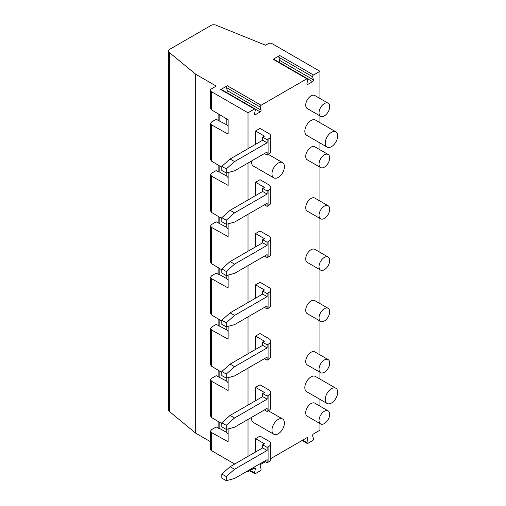 <?xml version="1.0" encoding="UTF-8"?>
<svg xmlns="http://www.w3.org/2000/svg" width="506" height="506" viewBox="0 0 506 506"><rect width="100%" height="100%" fill="white"/><g stroke="black" fill="none" stroke-linecap="round" stroke-linejoin="round"><path stroke-width="0.76" d="M328.135 205.759L314.814 198.067A7.533 4.352 120 0 0 307.281 202.419A7.533 4.352 120 0 0 307.281 211.122L320.602 218.813A7.533 4.352 -60 0 1 320.602 210.11A7.533 4.352 -60 0 1 328.135 205.759A7.533 4.352 -60 0 1 329.697 209.206A7.533 4.352 -60 0 1 326.408 216.789A7.533 4.352 -60 0 1 320.602 218.813M328.135 257.035L314.814 249.344A7.533 4.352 120 0 0 307.281 253.696A7.533 4.352 120 0 0 307.281 262.399L320.602 270.09A7.533 4.352 -60 0 1 320.602 261.387A7.533 4.352 -60 0 1 328.135 257.035A7.533 4.352 -60 0 1 329.697 260.482A7.533 4.352 -60 0 1 326.408 268.066A7.533 4.352 -60 0 1 320.602 270.09M328.135 308.312L314.814 300.621A7.533 4.352 120 0 0 307.281 304.973A7.533 4.352 120 0 0 307.281 313.676L320.602 321.367A7.533 4.352 -60 0 1 320.602 312.664A7.533 4.352 -60 0 1 328.135 308.312A7.533 4.352 -60 0 1 329.697 311.759A7.533 4.352 -60 0 1 326.408 319.349A7.533 4.352 -60 0 1 320.602 321.367M328.135 410.866L314.814 403.174A7.533 4.352 120 0 0 307.281 407.526A7.533 4.352 120 0 0 307.281 416.229L320.602 423.92A7.533 4.352 -60 0 1 320.602 415.217A7.533 4.352 -60 0 1 328.135 410.866A7.533 4.352 -60 0 1 329.697 414.319A7.533 4.352 -60 0 1 326.408 421.903A7.533 4.352 -60 0 1 320.602 423.92M328.135 359.589L314.814 351.898A7.533 4.352 120 0 0 307.281 356.249A7.533 4.352 120 0 0 307.281 364.952L320.602 372.644A7.533 4.352 -60 0 1 320.602 363.94A7.533 4.352 -60 0 1 328.135 359.589A7.533 4.352 -60 0 1 329.697 363.042A7.533 4.352 -60 0 1 326.408 370.626A7.533 4.352 -60 0 1 320.602 372.644M251.608 417.355A8.792 5.079 120 0 0 253.361 422.44L273.79 434.237A8.792 5.079 120 0 0 280.564 431.884A8.792 5.079 120 0 0 284.404 423.035A8.792 5.079 120 0 0 282.582 419.006A8.792 5.079 120 0 0 273.79 424.085A8.792 5.079 120 0 0 273.79 434.237M335.87 388.241L315.44 376.451A8.792 5.079 120 0 0 306.649 381.524A8.792 5.079 120 0 0 306.649 391.676L327.078 403.472A8.792 5.079 120 0 0 333.852 401.113A8.792 5.079 120 0 0 337.692 392.27A8.792 5.079 120 0 0 335.87 388.241A8.792 5.079 120 0 0 327.078 393.32A8.792 5.079 120 0 0 327.078 403.472M328.135 154.482L314.814 146.791A7.533 4.352 120 0 0 307.281 151.142A7.533 4.352 120 0 0 307.281 159.845L320.602 167.537A7.533 4.352 -60 0 1 320.602 158.833A7.533 4.352 -60 0 1 328.135 154.482A7.533 4.352 -60 0 1 329.697 157.929A7.533 4.352 -60 0 1 326.408 165.513A7.533 4.352 -60 0 1 320.602 167.537M328.135 103.205L314.814 95.514A7.533 4.352 120 0 0 307.281 99.865A7.533 4.352 120 0 0 307.281 108.562L320.602 116.26A7.533 4.352 -60 0 1 320.602 107.557A7.533 4.352 -60 0 1 328.135 103.205A7.533 4.352 -60 0 1 329.697 106.652A7.533 4.352 -60 0 1 326.408 114.236A7.533 4.352 -60 0 1 320.602 116.26M251.608 160.971A8.792 5.079 120 0 0 253.361 166.057L273.79 177.853A8.792 5.079 120 0 0 280.564 175.493A8.792 5.079 120 0 0 284.404 166.645A8.792 5.079 120 0 0 282.582 162.622A8.792 5.079 120 0 0 273.79 167.701A8.792 5.079 120 0 0 273.79 177.853M335.87 131.857L315.44 120.061A8.792 5.079 120 0 0 306.649 125.14A8.792 5.079 120 0 0 306.649 135.292L327.078 147.088A8.792 5.079 120 0 0 333.852 144.729A8.792 5.079 120 0 0 337.692 135.88A8.792 5.079 120 0 0 335.87 131.857A8.792 5.079 120 0 0 327.078 136.93A8.792 5.079 120 0 0 327.078 147.088M255.574 400.708L255.574 387.375L260.014 384.813L268.895 389.943A6.281 3.624 0 0 1 270.735 392.504A6.281 3.624 0 0 1 268.895 395.066L267.117 396.09L262.677 393.529L264.455 392.504L255.574 387.375M255.574 298.154L255.574 284.821L260.014 282.259L268.895 287.383A6.281 3.624 0 0 1 270.735 289.951A6.281 3.624 0 0 1 268.895 292.512L267.117 293.537L262.677 290.975L264.455 289.951L255.574 284.821M255.574 195.601L255.574 182.268L260.014 179.706L268.895 184.829A6.281 3.624 0 0 1 270.735 187.397A6.281 3.624 0 0 1 268.895 189.959L267.117 190.983L262.677 188.422L264.455 187.397L255.574 182.268M249.698 470.757L254.771 473.686A1.259 0.727 120 0 1 254.537 472.825L255.366 468.777A1.259 0.727 120 0 0 255.138 467.917A1.259 0.727 120 0 0 254.512 467.98L248.022 471.725L248.022 470.7M248.022 456.342L248.022 419.423M248.022 405.066L248.022 368.147M248.022 353.789L248.022 316.87M248.022 302.512L248.022 265.593M248.022 251.235L248.022 214.316M248.022 199.959L248.022 163.04M248.022 148.682L248.022 112.787L254.512 109.043L220.761 89.556A1.259 0.727 -60 0 1 221.388 89.492L255.138 108.98A1.259 0.727 120 0 0 254.512 109.043M254.771 473.686A1.259 0.727 120 0 0 255.397 473.622L260.185 470.858A1.259 0.727 120 0 0 261.045 469.068L260.217 465.975A1.259 0.727 120 0 1 261.077 464.192L265.34 461.725M302.101 440.505L307.167 443.433A1.259 0.727 120 0 1 306.94 442.573L307.768 438.525A1.259 0.727 120 0 0 307.54 437.665A1.259 0.727 120 0 0 306.908 437.728L270.735 458.613M307.167 443.433A1.259 0.727 120 0 0 307.8 443.37L312.588 440.606A1.259 0.727 120 0 0 313.448 438.816L312.619 435.723A1.259 0.727 120 0 1 313.473 433.939L319.931 430.214L319.931 423.528M319.931 406.128L319.931 399.342M319.931 379.038L319.931 372.252M319.931 354.851L319.931 320.975M319.931 303.575L319.931 269.698M319.931 252.298L319.931 218.421M319.931 201.021L319.931 167.144M319.931 149.744L319.931 142.958M319.931 122.654L319.931 115.868M319.931 98.461L319.931 71.27L313.473 75.002A1.259 0.727 120 0 0 312.619 76.785L313.448 79.878L279.698 60.391A1.259 0.727 -60 0 1 278.857 62.168M307.54 78.727A1.259 0.727 120 0 0 306.908 78.791L273.158 59.303A1.259 0.727 -60 0 1 273.79 59.24L307.54 78.727A1.259 0.727 120 0 1 307.768 79.587L306.94 83.635A1.259 0.727 120 0 0 307.167 84.489A1.259 0.727 120 0 0 307.8 84.432L312.588 81.662A1.259 0.727 120 0 0 313.448 79.878M255.138 108.98A1.259 0.727 120 0 1 255.366 109.84L254.537 113.888A1.259 0.727 120 0 0 254.771 114.748A1.259 0.727 120 0 0 255.397 114.685L260.185 111.915A1.259 0.727 120 0 0 261.045 110.131L260.217 107.038A1.259 0.727 120 0 1 261.077 105.254L306.908 78.791M255.574 144.324L255.574 130.991L260.014 128.429L268.895 133.552A6.281 3.624 0 0 1 270.735 136.12A6.281 3.624 0 0 1 268.895 138.682L267.117 139.707L262.677 137.145L264.455 136.12L255.574 130.991M255.574 246.877L255.574 233.544L260.014 230.983L268.895 236.106A6.281 3.624 0 0 1 270.735 238.674A6.281 3.624 0 0 1 268.895 241.235L267.117 242.26L262.677 239.699L264.455 238.674L255.574 233.544M255.574 349.431L255.574 336.098L260.014 333.536L268.895 338.666A6.281 3.624 0 0 1 270.735 341.227A6.281 3.624 0 0 1 268.895 343.789L267.117 344.814L262.677 342.252L264.455 341.227L255.574 336.098M255.574 451.984L255.574 438.651L260.014 436.09L268.895 441.219A6.281 3.624 0 0 1 270.735 443.781A6.281 3.624 0 0 1 268.895 446.343L267.117 447.367L262.677 444.806L264.455 443.781L255.574 438.651M221.824 474.033L221.824 478.138L226.264 480.7L226.264 476.595L221.824 474.033L230.11 466.684L234.55 469.252L267.117 450.448L262.677 447.886L230.11 466.684M262.677 447.886L262.677 444.806M268.895 446.343L268.895 461.725A6.281 3.624 0 0 0 270.735 459.163L270.735 443.781M268.895 461.725L267.117 462.756L264.455 461.213M211.628 417.57L210.534 416.008L210.534 379.816L211.628 381.303L211.628 417.57L221.824 423.661M228.105 382.776L226.751 381.195L216.214 375.661L211.628 378.305L210.534 379.816M211.628 381.303L228.105 390.487L228.105 377.653M219.155 370.79L219.155 376.957M218.858 377.134L218.858 370.613M228.105 326.376L228.105 339.21L211.628 330.026L211.628 366.293L221.824 372.384M211.628 366.293L210.534 364.731L210.534 328.539L211.628 330.026M226.751 381.195L226.751 378.014M228.105 434.053L226.751 432.472L226.751 429.29M219.155 422.067L219.155 428.24L226.751 432.472M228.105 428.93L228.105 441.763L211.628 432.586L210.534 431.093L211.628 429.581L216.214 426.937L218.858 428.411L218.858 421.89M210.534 431.093L210.534 449.189A3.738 2.157 0 0 0 211.628 450.713L234.702 464.034M248.022 471.725L247.137 471.212M319.931 71.27L271.994 43.598A2.492 1.442 0 0 0 268.465 43.598L265.618 45.243L216.296 25.3A3.738 2.157 180 0 0 211.141 25.376L169.402 49.474A3.738 2.157 0 0 0 168.308 50.998L168.308 409.936A3.738 2.157 0 0 0 169.276 411.384L195.708 433.18L210.534 441.738M262.677 140.219L230.11 159.023L234.55 161.585L267.117 142.787L262.677 140.219L262.677 137.145M312.619 76.785L278.869 57.298A1.259 0.727 -60 0 1 279.723 55.515L273.158 59.303M260.217 107.038L226.467 87.551L227.295 90.644A1.259 0.727 -60 0 1 226.454 92.421M226.467 87.551A1.259 0.727 -60 0 1 227.327 85.767L220.761 89.556M278.869 57.298L279.698 60.391M228.105 126.392L226.751 124.805L226.751 118.942M168.308 50.998A3.738 2.157 0 0 0 169.276 52.447L195.708 74.237L216.214 86.077L211.628 88.721A3.738 2.157 180 0 0 210.534 90.251L210.534 108.347L211.628 109.91L228.105 119.751L228.105 134.103L211.628 124.919L211.628 161.186L221.824 167.277M248.022 112.787L211.628 91.776A3.738 2.157 180 0 1 210.534 90.251M226.751 124.805L218.858 120.751L218.858 114.223M211.628 124.919L210.534 123.432L211.628 121.921L216.214 119.277L218.858 120.751M219.155 114.407L219.155 120.573M169.276 52.447L169.276 411.384M228.105 177.669L226.751 176.082L226.751 172.907M219.155 165.683L219.155 171.85L226.751 176.082M228.105 172.546L228.105 185.379L211.628 176.196L210.534 174.709L211.628 173.197L216.214 170.554L218.858 172.027L218.858 165.5M211.628 176.196L211.628 212.463L210.534 210.901L210.534 174.709M211.628 161.186L210.534 159.624L210.534 123.432M211.628 212.463L221.824 218.554M228.105 228.946L226.751 227.365L216.214 221.83L211.628 224.474L210.534 225.986L211.628 227.472L228.105 236.656L228.105 223.823M211.628 227.472L211.628 263.74L221.824 269.831M218.858 268.06L218.858 274.581L216.214 273.107L211.628 275.751L210.534 277.263L211.628 278.749L228.105 287.933L228.105 275.1M211.628 278.749L211.628 315.017L221.824 321.108M211.628 263.74L210.534 262.178L210.534 225.986M219.155 216.96L219.155 223.127M218.858 223.304L218.858 216.783M226.751 227.365L226.751 224.183M228.105 280.223L226.751 278.642L226.751 275.46M219.155 268.237L219.155 274.404L226.751 278.642M211.628 315.017L210.534 313.454L210.534 277.263M228.105 331.5L226.751 329.918L216.214 324.384L211.628 327.028L210.534 328.539M219.155 319.514L219.155 325.681M218.858 325.858L218.858 319.337M226.751 329.918L226.751 326.737M234.55 161.585L226.264 168.934L221.824 166.373L221.824 170.471L226.264 173.039L234.55 170.819L267.117 152.015L267.117 155.089L264.455 153.552M221.824 166.373L230.11 159.023M226.264 168.934L226.264 173.039M268.895 138.682L268.895 154.064L267.117 155.089M267.117 142.787L267.117 139.707M268.895 154.064A6.281 3.624 0 0 0 270.735 151.503L270.735 136.12M262.677 191.496L230.11 210.3L234.55 212.862L267.117 194.064L262.677 191.496L262.677 188.422M234.55 212.862L226.264 220.211L221.824 217.65L221.824 221.748L226.264 224.316L234.55 222.096L267.117 203.292L267.117 206.366L264.455 204.829M221.824 217.65L230.11 210.3M226.264 220.211L226.264 224.316M268.895 189.959L268.895 205.341L267.117 206.366M267.117 194.064L267.117 190.983M268.895 205.341A6.281 3.624 0 0 0 270.735 202.779L270.735 187.397M262.677 242.772L230.11 261.577L234.55 264.138L267.117 245.34L262.677 242.772L262.677 239.699M234.55 264.138L226.264 271.488L221.824 268.926L221.824 273.025L226.264 275.593L234.55 273.373L267.117 254.569L267.117 257.643L264.455 256.106M221.824 268.926L230.11 261.577M226.264 271.488L226.264 275.593M268.895 241.235L268.895 256.618L267.117 257.643M267.117 245.34L267.117 242.26M268.895 256.618A6.281 3.624 0 0 0 270.735 254.056L270.735 238.674M262.677 294.049L230.11 312.853L234.55 315.421L267.117 296.617L262.677 294.049L262.677 290.975M234.55 315.421L226.264 322.765L221.824 320.203L221.824 324.302L226.264 326.87L234.55 324.65L267.117 305.845L267.117 308.919L264.455 307.382M221.824 320.203L230.11 312.853M226.264 322.765L226.264 326.87M268.895 292.512L268.895 307.895L267.117 308.919M267.117 296.617L267.117 293.537M268.895 307.895A6.281 3.624 0 0 0 270.735 305.333L270.735 289.951M262.677 345.326L230.11 364.13L234.55 366.698L267.117 347.894L262.677 345.326L262.677 342.252M234.55 366.698L226.264 374.042L221.824 371.48L221.824 375.585L226.264 378.146L234.55 375.926L267.117 357.122L267.117 360.196L264.455 358.659M221.824 371.48L230.11 364.13M226.264 374.042L226.264 378.146M268.895 343.789L268.895 359.171L267.117 360.196M267.117 347.894L267.117 344.814M268.895 359.171A6.281 3.624 0 0 0 270.735 356.61L270.735 341.227M262.677 396.603L230.11 415.407L234.55 417.975L267.117 399.171L262.677 396.603L262.677 393.529M234.55 417.975L226.264 425.318L221.824 422.757L221.824 426.862L226.264 429.423L234.55 427.203L267.117 408.399L267.117 411.479L264.455 409.936M221.824 422.757L230.11 415.407M226.264 425.318L226.264 429.423M268.895 395.066L268.895 410.448L267.117 411.479M267.117 399.171L267.117 396.09M268.895 410.448A6.281 3.624 0 0 0 270.735 407.887L270.735 392.504M226.264 480.7L234.55 478.48L267.117 459.676L267.117 462.756M267.117 450.448L267.117 447.367M234.55 469.252L226.264 476.595M195.708 433.18L195.708 74.237M307.8 84.432L306.908 83.92M312.588 81.662L307.642 78.809M211.628 432.586L211.628 450.713M307.768 438.525L306.649 437.88M306.94 442.573L302.727 440.144M254.537 472.825L250.331 470.397M255.366 468.777L254.252 468.132M255.397 114.685L254.512 114.173M313.473 75.002L279.723 55.515M260.185 111.915L255.239 109.062M261.045 110.131L227.295 90.644M261.077 105.254L227.327 85.767M211.628 109.91L211.628 91.776M282.582 162.622L268.325 154.393M282.582 419.006L268.325 410.777"/></g></svg>
